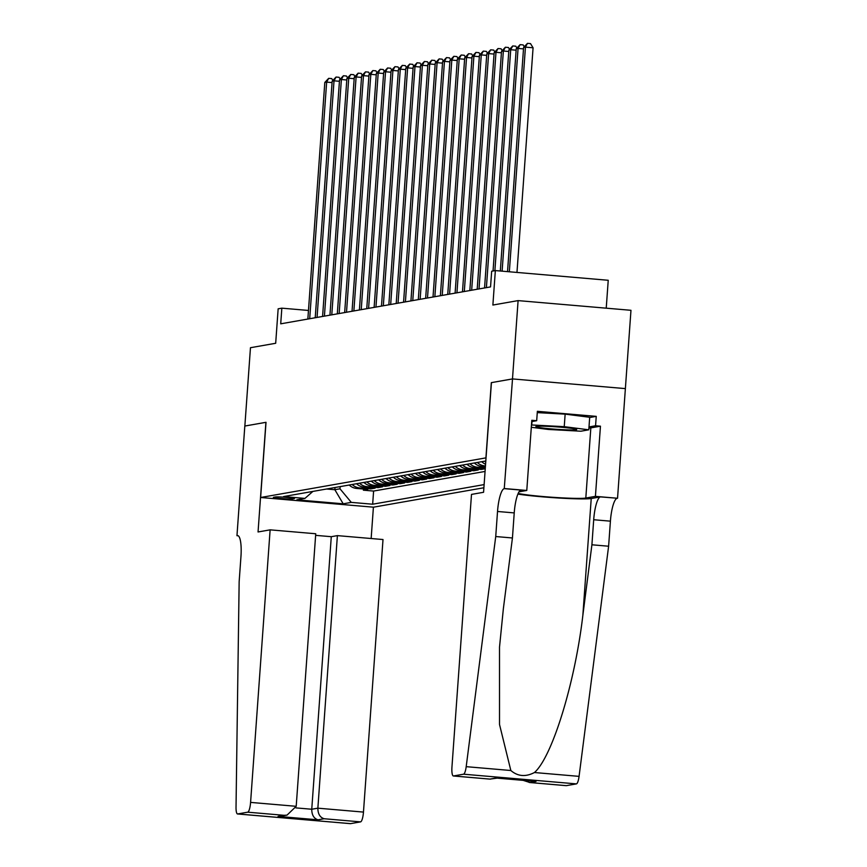 <?xml version="1.0" encoding="UTF-8"?>
<svg xmlns="http://www.w3.org/2000/svg" width="867" height="867" viewBox="0 0 867 867"><rect width="100%" height="100%" fill="white"/><g stroke="black" fill="none" stroke-linecap="round" stroke-linejoin="round"><path stroke-width="1.3" d="M606.228 308.175L608.233 280.279L495.35 270.58L491.665 271.23L490.549 286.901L280.713 323.825L281.84 308.164L278.155 308.815L275.684 343.278L250.465 347.71L244.852 426.033L266.017 422.305L260.631 497.495L486.029 457.852M589.679 417.526L596.247 416.366L595.564 425.762L600.452 426.185L595.423 496.358L617.542 498.254L630.97 310.299L518.098 300.611L512.484 378.922L491.318 382.65L485.921 457.841M260.631 497.495L373.514 507.184L483.894 487.753M349.206 485.021A12.582 12.225 80 0 0 356.662 488.446L367.792 489.4L363.381 490.18L363.457 489.031M352.154 484.501A12.582 12.225 80 0 0 359.61 487.926L370.74 488.89L370.827 487.742M370.74 488.89L375.162 488.11L364.021 487.156A12.582 12.225 80 0 1 356.565 483.721M363.934 482.431A12.582 12.225 80 0 0 371.39 485.856L382.52 486.81L378.11 487.59L378.185 486.441M371.293 481.131A12.582 12.225 80 0 0 378.749 484.566L389.89 485.52L385.468 486.289L385.555 485.141M378.651 479.83A12.582 12.225 80 0 0 386.108 483.266L397.249 484.219L392.827 485L392.914 483.851M386.021 478.541A12.582 12.225 80 0 0 393.477 481.965L404.607 482.93L400.196 483.699L400.272 482.551M393.38 477.24A12.582 12.225 80 0 0 400.836 480.676L411.977 481.629L407.555 482.41L407.642 481.261M400.738 475.95A12.582 12.225 80 0 0 408.194 479.375L419.335 480.329L414.914 481.109L415 479.96M408.108 474.65A12.582 12.225 80 0 0 415.564 478.085L426.694 479.039L422.283 479.819L422.359 478.671M415.466 473.36A12.582 12.225 80 0 0 422.923 476.785L434.064 477.739L429.642 478.519L429.729 477.37M422.825 472.06A12.582 12.225 80 0 0 430.292 475.484L441.422 476.449L437.001 477.218L437.087 476.07M430.195 470.759A12.582 12.225 80 0 0 437.651 474.195L448.781 475.149L444.37 475.929L444.446 474.78M437.553 469.47A12.582 12.225 80 0 0 445.009 472.894L456.15 473.859L451.729 474.628L451.815 473.48M444.923 468.169A12.582 12.225 80 0 0 452.379 471.605L463.509 472.558L459.087 473.339L459.174 472.19M452.281 466.88A12.582 12.225 80 0 0 459.738 470.304L470.868 471.258L466.457 472.038L466.533 470.889M459.64 465.579A12.582 12.225 80 0 0 467.096 469.014L478.237 469.968L473.815 470.748L473.902 469.589M485.249 468.733L481.185 469.448L481.261 468.299M292.558 498.904L294.184 498.623A9.754 0.574 -175.9 0 0 294.455 498.503A9.754 0.574 -175.9 0 0 285.893 497.311A9.754 0.574 -175.9 0 0 275.262 496.997L273.647 497.279A9.754 0.574 -175.9 0 0 273.376 497.398A9.754 0.574 -175.9 0 0 281.938 498.579A9.754 0.574 -175.9 0 0 292.558 498.904L292.623 498.026M485.813 460.973L283.574 496.574L304.935 498.406L312.911 491.405M334.998 487.514L334.846 489.714L339.994 488.804L351.298 502.383L372.658 504.215L484.111 484.599M351.298 502.383L343.202 503.814L296.828 499.825L304.935 498.406M363.381 490.18L373.601 491.058L485.065 471.442M485.455 465.958L484.772 465.904A12.582 12.225 -100 0 1 477.316 462.469M474.368 462.989A12.582 12.225 80 0 0 481.824 466.413L485.401 466.728M485.314 467.877L477.403 467.194A12.582 12.225 -100 0 1 469.947 463.769M467.01 464.289A12.582 12.225 80 0 0 474.466 467.714L485.26 468.646M481.185 469.448L470.044 468.494A12.582 12.225 -100 0 1 462.588 465.059M473.815 470.748L462.685 469.784A12.582 12.225 -100 0 1 455.229 466.359M466.457 472.038L455.316 471.084A12.582 12.225 -100 0 1 447.86 467.649M459.087 473.339L447.957 472.385A12.582 12.225 -100 0 1 440.501 468.949M451.729 474.628L440.599 473.675A12.582 12.225 -100 0 1 433.142 470.25M444.37 475.929L433.229 474.975A12.582 12.225 -100 0 1 425.773 471.54M437.001 477.218L425.87 476.265A12.582 12.225 -100 0 1 418.414 472.84M429.642 478.519L418.512 477.565A12.582 12.225 -100 0 1 411.045 474.13M422.283 479.819L411.142 478.855A12.582 12.225 -100 0 1 403.686 475.43M414.914 481.109L403.784 480.155A12.582 12.225 -100 0 1 396.327 476.72M407.555 482.41L396.425 481.456A12.582 12.225 -100 0 1 388.958 478.02M400.196 483.699L389.055 482.746A12.582 12.225 -100 0 1 381.599 479.321M392.827 485L381.697 484.046A12.582 12.225 -100 0 1 374.241 480.611M385.468 486.289L374.327 485.336A12.582 12.225 -100 0 1 366.871 481.911M378.11 487.59L366.969 486.636A12.582 12.225 -100 0 1 359.512 483.201M340.157 486.615L339.994 488.804M495.35 270.58L492.879 305.043L518.098 300.611M308.468 310.451L281.84 308.164M326.566 488.999L334.846 489.714L343.202 503.814M373.601 491.058L372.658 504.215M481.727 461.688A12.582 12.225 80 0 0 485.574 464.235M485.726 462.089A12.582 12.225 -100 0 1 484.675 461.179M332.072 82.582L326.653 82.116L309.692 318.731M324.811 82.441L328.68 78.344L326.653 82.116L324.811 82.441L307.85 319.056M328.68 78.344L331.736 78.604L332.809 80.349M541.517 426.163A20.45 1.214 -175.9 0 0 536.012 426.477A20.45 1.214 -175.9 0 0 547.716 428.558A20.45 1.214 -175.9 0 0 571.071 429.956A20.45 1.214 -175.9 0 0 576.598 429.393A20.45 1.214 -175.9 0 0 562.921 427.388A20.45 1.214 -175.9 0 0 541.517 426.163M537.269 412.627L565.143 414.133L589.69 417.276L588.791 429.815L580.847 431.213L548.345 429.458L531.308 427.279M531.471 424.96L564.244 426.662L588.791 429.815M531.991 421.535L531.742 424.917M565.143 414.133L564.244 426.662M270.125 529.845L250.585 802.398L296.2 806.31L315.74 533.758L270.125 529.845L258.052 531.97L265.909 422.327L244.819 426.044L236.962 535.687L238.241 535.795M315.621 535.351L331.281 536.695L337.393 535.622L383.008 539.534L363.468 812.086A9.439 2.167 94.9 0 1 360.585 821.873L350.539 823.639A9.439 2.167 94.9 0 1 350.398 823.65L237.525 813.961A9.439 2.167 -85.1 0 1 236.03 807.188L239.151 581.703L240.95 556.636A22.022 5.072 -85.1 0 0 237.677 535.6A22.022 5.072 -85.1 0 0 237.363 535.611L236.962 535.687M360.585 821.873L324.128 818.741L318.016 819.824L278.058 816.389L284.159 815.316L247.713 812.184L237.656 813.95L350.539 823.639M373.406 507.173L371.152 538.515M337.393 535.622L317.864 808.174L363.468 812.086M247.713 812.184A9.439 2.167 -85.1 0 0 250.585 802.398M331.281 536.695L311.752 809.247L317.864 808.174C317.896 813.918 319.988 817.44 324.128 818.741M318.016 819.824C313.876 818.513 311.784 814.991 311.752 809.247L295.929 807.892M278.058 816.389L287.031 815.121L296.2 806.31M284.159 815.316L287.031 815.121M495.729 536.532L497.528 511.476A22.022 5.072 94.9 0 1 504.258 488.641L512.516 378.922L491.426 382.629L483.569 492.283L471.496 494.407L451.956 766.959A9.439 2.167 -85.1 0 0 453.354 775.976A9.439 2.167 -85.1 0 0 453.495 775.965L463.542 774.198A9.439 2.167 -85.1 0 0 466.197 766.666L495.729 536.532L512.44 537.973L503.38 608.536L499.511 647.14L499.522 724.487L510.836 770.503C517.762 776.431 525.63 777.103 534.44 772.53C552.149 757.097 575.005 682.871 582.852 615.353L591.912 544.79L593.7 519.734A22.022 5.072 94.9 0 1 600.43 496.889L617.542 498.254M591.912 544.79L608.612 546.221L610.411 521.165A22.022 5.072 94.9 0 1 617.131 498.33M504.258 488.641L520.959 490.072A22.022 5.072 94.9 0 0 514.229 512.906L512.44 537.973M453.495 775.965L489.942 779.097L496.054 778.024L536.023 781.449L529.91 782.522L566.368 785.654L576.414 783.887L463.542 774.198M534.44 772.53L579.069 776.366L608.612 546.221M504.659 488.565L526.778 490.462L531.807 420.289L536.684 420.712L531.72 421.59M596.247 416.366L537.367 411.316L536.684 420.712M512.516 378.922L625.4 388.611M518.184 493.421A35.395 2.102 -175.9 0 0 553.287 497.333A35.395 2.102 -175.9 0 0 585.81 498.048L595.423 496.358M526.778 490.462L519.019 491.827M517.902 494.092A40.977 2.438 -175.9 0 0 558.998 498.037A40.977 2.438 -175.9 0 0 591.229 498.514L600.43 496.889M579.069 776.366A9.439 2.167 94.9 0 1 576.414 783.887M600.452 426.185L590.839 427.875A35.395 2.102 4.1 0 1 588.921 428.081M589.007 426.922L595.564 425.762M489.942 779.097L497.149 778.133M496.054 778.024L496.91 778.089M536.023 781.449L534.646 781.33M529.91 782.522L523.169 780.365M339.441 81.292L334.023 80.826L317.062 317.43M332.18 81.151L336.049 77.044L334.023 80.826L332.18 81.151L315.22 317.755M336.049 77.044L339.095 77.304L340.167 79.06M346.8 79.992L341.381 79.526L324.421 316.141M339.539 79.851L343.408 75.743L341.381 79.526L339.539 79.851L322.578 316.466M343.408 75.743L346.464 76.014L347.526 77.759M354.159 78.691L348.74 78.225L331.779 314.84M346.898 78.55L350.767 74.454L348.74 78.225L346.898 78.55L329.937 315.165M350.767 74.454L353.823 74.714L354.896 76.469M361.528 77.401L356.109 76.935L339.149 313.551M354.267 77.261L358.136 73.153L356.109 76.935L354.267 77.261L337.306 313.865M358.136 73.153L361.181 73.413L362.254 75.169M368.887 76.101L363.468 75.635L346.507 312.25M361.626 75.96L365.495 71.863L363.468 75.635L361.626 75.96L344.665 312.575M365.495 71.863L368.551 72.124L369.613 73.868M376.245 74.811L370.827 74.345L353.866 310.95M368.995 74.67L372.853 70.563L370.827 74.345L368.995 74.67L352.035 311.275M372.853 70.563L375.91 70.823L376.982 72.579M383.615 73.511L378.196 73.045L361.236 309.66M376.354 73.37L380.223 69.262L378.196 73.045L376.354 73.37L359.393 309.985M380.223 69.262L383.268 69.533L384.341 71.278M390.974 72.221L385.555 71.755L368.594 308.359M383.713 72.08L387.582 67.973L385.555 71.755L383.713 72.08L366.752 308.685M387.582 67.973L390.638 68.233L391.7 69.989M398.332 70.921L392.914 70.455L375.953 307.07M391.082 70.78L394.951 66.672L392.914 70.455L391.082 70.78L374.121 307.395M394.951 66.672L397.996 66.943L399.069 68.688M405.702 69.62L400.283 69.154L383.322 305.769M398.441 69.479L402.31 65.383L400.283 69.154L398.441 69.479L381.48 306.094M402.31 65.383L405.355 65.643L406.428 67.388M413.06 68.33L407.642 67.864L390.681 304.469M405.799 68.19L409.668 64.082L407.642 67.864L405.799 68.19L388.839 304.794M409.668 64.082L412.725 64.342L413.787 66.098M420.419 67.03L415 66.564L398.04 303.179M413.169 66.889L417.038 62.792L415 66.564L413.169 66.889L396.208 303.504M417.038 62.792L420.083 63.053L421.156 64.797M427.789 65.74L422.37 65.274L405.409 301.879M420.528 65.599L424.397 61.492L422.37 65.274L420.528 65.599L403.567 302.204M424.397 61.492L427.442 61.752L428.515 63.508M435.147 64.44L429.729 63.974L412.768 300.589M427.886 64.299L431.755 60.191L429.729 63.974L427.886 64.299L410.925 300.914M431.755 60.191L434.811 60.462L435.873 62.207M442.517 63.15L437.098 62.684L420.137 299.288M435.256 62.998L439.125 58.902L437.098 62.684L435.256 62.998L418.295 299.614M439.125 58.902L442.17 59.162L443.243 60.918M449.875 61.85L444.457 61.384L427.496 297.999M442.614 61.709L446.483 57.601L444.457 61.384L442.614 61.709L425.654 298.324M446.483 57.601L449.54 57.861L450.602 59.617M457.234 60.549L451.815 60.083L434.855 296.698M449.973 60.408L453.842 56.312L451.815 60.083L449.973 60.408L433.012 297.023M453.842 56.312L456.898 56.572L457.971 58.317M464.604 59.259L459.185 58.793L442.224 295.398M457.342 59.119L461.211 55.011L459.185 58.793L457.342 59.119L440.382 295.723M461.211 55.011L464.257 55.271L465.33 57.027M471.962 57.959L466.544 57.493L449.583 294.108M464.701 57.818L468.57 53.721L466.544 57.493L464.701 57.818L447.74 294.433M468.57 53.721L471.626 53.982L472.688 55.726M479.321 56.669L473.902 56.203L456.942 292.808M472.06 56.528L475.929 52.421L473.902 56.203L472.06 56.528L455.099 293.133M475.929 52.421L478.985 52.681L480.058 54.437M486.69 55.369L481.272 54.903L464.311 291.518M479.429 55.228L483.298 51.12L481.272 54.903L479.429 55.228L462.469 291.843M483.298 51.12L486.344 51.391L487.417 53.136M494.049 54.068L488.63 53.613L471.67 290.217M486.788 53.927L490.657 49.831L488.63 53.613L486.788 53.927L469.827 290.543M490.657 49.831L493.713 50.091L494.775 51.847M501.408 52.779L495.989 52.313L479.028 288.928M494.157 52.638L498.016 48.53L495.989 52.313L494.157 52.638L477.197 289.242M498.016 48.53L501.072 48.79L502.145 50.546M508.777 51.478L503.359 51.012L486.398 287.627M501.516 51.337L505.385 47.241L503.359 51.012L501.516 51.337L484.555 287.952M505.385 47.241L508.43 47.501L509.503 49.246M516.136 50.188L510.717 49.722L494.884 270.667M508.875 50.048L512.744 45.94L510.717 49.722L508.875 50.048L493.041 270.992M512.744 45.94L515.8 46.2L516.862 47.956M523.495 48.888L518.076 48.422L502.112 271.165M516.244 48.747L520.113 44.651L518.076 48.422L516.244 48.747L500.313 271.013M520.113 44.651L523.159 44.911L524.232 46.655M516.97 272.444L533.075 47.783L525.445 47.132L509.341 271.783M523.603 47.457L527.472 43.35L525.445 47.132L523.603 47.457L507.531 271.631M527.472 43.35L530.517 43.61L533.075 47.783M359.61 487.926L356.662 488.446M484.772 465.904L481.824 466.413M477.403 467.194L474.466 467.714M470.044 468.494L467.096 469.014M462.685 469.784L459.738 470.304M455.316 471.084L452.379 471.605M447.957 472.385L445.009 472.894M440.599 473.675L437.651 474.195M433.229 474.975L430.292 475.484M425.87 476.265L422.923 476.785M418.512 477.565L415.564 478.085M411.142 478.855L408.194 479.375M403.784 480.155L400.836 480.676M396.425 481.456L393.477 481.965M389.055 482.746L386.108 483.266M381.697 484.046L378.749 484.566M374.327 485.336L371.39 485.856M366.969 486.636L364.021 487.156M237.981 535.665L237.363 535.611M593.7 519.734L610.411 521.165M514.229 512.906L497.528 511.476M466.197 766.666L510.836 770.503M582.852 615.353L591.229 498.514M590.839 427.875L585.81 498.048M453.354 775.976L490.375 779.151M535.329 781.405L496.488 778.078M529.217 782.478L566.238 785.665"/></g></svg>
